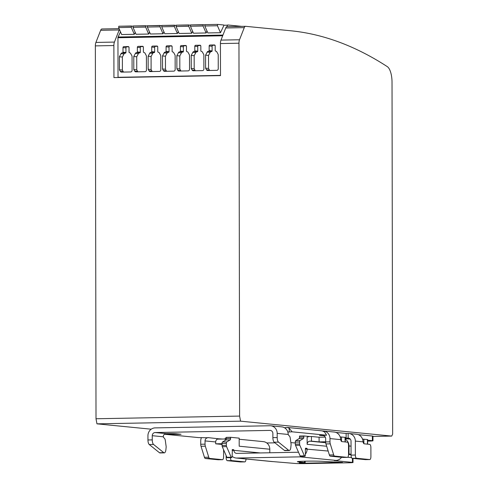<?xml version="1.0" encoding="UTF-8"?>
<svg xmlns="http://www.w3.org/2000/svg" width="488" height="488" viewBox="0 0 488 488"><rect width="100%" height="100%" fill="white"/><g stroke="black" fill="none" stroke-linecap="round" stroke-linejoin="round"><path stroke-width="0.73" d="M101.907 28.975L119.109 28.658L101.992 28.981A4.965 1.879 88.9 0 0 101.907 28.975A4.965 1.879 88.9 0 0 100.662 30.305L95.904 42.432A4.965 1.879 88.9 0 0 95.355 45.884L96.008 418.753L96.959 423.84L151.231 429.196M119.438 29.42A4.965 1.879 88.9 0 0 119.188 29.957L114.43 42.084A4.965 1.879 88.9 0 0 113.881 45.543L113.936 77.598L220.491 75.616L220.436 43.56L238.961 43.212L239.614 416.081L96.008 418.753M96.959 423.84L240.566 421.168L391.705 436.083L392.645 434.125L392.029 82.295A15.518 5.88 88.9 0 0 387.326 66.655A1241.594 470.365 -91.1 0 0 290.726 30.762L245.598 26.309A4.965 1.879 88.9 0 0 245.513 26.303A4.965 1.879 88.9 0 0 244.268 27.633L239.51 39.76L220.985 40.101A4.965 1.879 88.9 0 0 220.436 43.56M270.767 425.786A7.759 7.174 95.6 0 0 269.992 425.756L155.105 427.891A7.759 7.174 95.6 0 0 147.937 435.778L147.949 439.969A4.593 1.738 88.9 0 0 149.249 444.525L159.466 452.736A4.593 1.738 88.9 0 0 159.991 452.943L164.304 452.864A4.593 1.738 -91.1 0 1 163.773 452.657L153.555 444.446A4.593 1.738 -91.1 0 1 152.256 439.883L152.25 435.699A3.105 2.867 95.6 0 1 155.117 432.545L269.998 430.404A3.105 2.867 95.6 0 1 272.877 433.454L272.884 437.638A4.593 1.738 88.9 0 0 274.183 442.201L284.4 450.412A4.593 1.738 88.9 0 0 284.931 450.619L289.238 450.54A4.593 1.738 -91.1 0 1 288.713 450.332L278.489 442.122A4.593 1.738 -91.1 0 1 277.19 437.559L277.184 433.375L288.268 434.466L288.152 433.686A7.759 7.174 -84.4 0 0 281.771 426.872L270.767 425.786A7.759 7.174 95.6 0 1 277.184 433.375M287.835 432.057L292.105 431.813L289.207 428.287L287.347 427.464L284.504 427.762M322.318 430.971L322.788 430.965A7.759 7.174 95.6 0 1 323.562 430.995A7.759 7.174 95.6 0 1 329.98 438.584L340.728 439.645L340.539 438.395A7.759 7.174 -84.4 0 0 334.213 432.045L323.562 430.995M345.284 438.004L346.138 438.09L346.126 433.435L335.854 432.423M346.126 433.435L348.151 433.466A7.759 7.174 95.6 0 1 348.926 433.496A7.759 7.174 95.6 0 1 355.343 441.085L363.096 441.853L362.901 440.603A7.759 7.174 -84.4 0 0 356.582 434.253L348.926 433.496M367.647 440.213L372.387 440.676A7.759 0.317 -0.1 0 1 372.966 440.798L372.96 436.144A7.759 0.317 179.9 0 0 372.375 436.028L358.222 434.631M391.705 436.083L372.96 436.431M239.614 416.081L240.566 421.168M238.961 43.212A4.965 1.879 -91.1 0 1 239.51 39.76M245.427 26.309L227.072 26.651A4.965 1.879 88.9 0 0 226.987 26.651A4.965 1.879 88.9 0 0 225.743 27.975L220.985 40.101M295.295 442.958A7.759 0.317 -0.1 0 1 293.898 442.872L290.866 442.61M274.97 442.836L270.498 442.921A7.759 0.317 -0.1 0 1 266.747 442.945M222.644 439.041L218.563 438.803A3.105 2.867 -84.4 0 0 215.696 441.957L215.696 443.818L222.058 444.446M204.448 457.299A3.105 1.177 88.9 0 0 205.35 458.5L209.657 458.421A3.105 1.177 -91.1 0 1 208.754 457.219L204.448 457.299L201.019 446.264A3.105 1.177 88.9 0 1 200.739 444.245L200.733 440.987A7.759 7.174 95.6 0 1 201.446 437.596M208.754 457.219L205.326 446.185A3.105 1.177 -91.1 0 1 205.045 444.165L205.039 440.908A3.105 2.867 95.6 0 1 207.906 437.754L198.518 437.596L164.456 434.235M164.547 434.168L177.87 434.363L177.87 433.948M164.304 452.864A4.593 1.738 -91.1 0 0 165.902 449.625L166.14 447.264A1.549 0.586 -91.1 0 0 166.121 446.337L165.31 440.438A3.105 1.177 -91.1 0 0 164.602 438.517L163.645 437.504A1.549 0.586 -91.1 0 1 163.334 436.79L163.346 436.01A3.105 2.867 -84.4 0 1 166.121 433.631A7.759 0.317 -0.1 0 1 176.241 433.789L181.054 434.277L177.87 434.363M292.105 431.813L326.564 435.217L324.74 432.203A7.759 7.174 -84.4 0 0 321.208 430.764L287.347 427.464M326.564 435.217L319.475 435.442L322.794 435.613A3.105 2.867 95.6 0 1 325.673 438.663L325.679 441.921A3.105 1.177 88.9 0 0 325.954 443.94L329.382 454.975A3.105 1.177 88.9 0 0 330.285 456.17L334.591 456.091A3.105 1.177 -91.1 0 1 333.688 454.895L330.266 443.86A3.105 1.177 -91.1 0 1 329.986 441.841L329.98 438.584M372.966 440.798A7.759 0.317 -0.1 0 1 368.147 441.103L367.647 441.109M120.505 31.872L118.078 37.027A0.933 0.354 88.9 0 0 117.95 37.728L118.023 77.299A0.933 0.354 88.9 0 0 118.029 77.525M222.803 35.459A0.933 0.354 -91.1 0 1 222.906 35.075L118.078 37.027M223.986 25.248A0.933 0.354 88.9 0 1 223.992 25.236A1.244 0.47 88.9 0 0 223.73 25.004L217.63 24.4L204.978 24.638L204.808 25.986L207.827 32.94L220.466 32.708L223.986 25.248L227.579 25.181A0.933 0.354 -91.1 0 1 227.786 24.986A0.933 0.354 -91.1 0 1 227.804 24.986L241.365 26.321A1.549 0.586 -91.1 0 1 241.505 26.383M227.579 25.181L226.877 26.663M223.193 34.471L222.906 35.075M303.829 435.936L299.522 436.016L299.522 437.156L303.835 437.077L303.829 435.936L309.795 436.522M269.809 452.772L269.803 449.228L239.199 446.209L239.187 438.145L230.592 437.297L226.286 437.376L226.286 438.517A1.549 0.586 -91.1 0 1 225.852 439.975L222.491 442.018A1.549 0.586 88.9 0 0 222.058 443.47L226.365 443.391A1.549 0.586 -91.1 0 1 226.798 441.939L222.491 442.018M346.138 438.09L348.157 438.12A3.105 2.867 95.6 0 1 351.037 441.164L351.061 455.121A3.105 1.177 88.9 0 0 352.245 458.342L356.551 458.262A3.105 1.177 -91.1 0 1 355.368 455.042L355.343 441.085M226.121 455.554L226.127 457.445A3.105 1.177 88.9 0 0 227.31 460.666L240.493 461.965A3.105 1.177 88.9 0 0 240.541 461.965A3.105 1.177 88.9 0 0 240.596 461.965M205.35 458.5L218.124 459.757A3.105 1.177 88.9 0 0 218.179 459.763A3.105 1.177 88.9 0 0 218.234 459.757M288.268 434.466A1.549 0.586 -91.1 0 0 288.579 435.18L289.536 436.193A3.105 1.177 -91.1 0 1 290.244 438.114L291.061 444.007A1.549 0.586 -91.1 0 1 291.074 444.94L290.836 447.301A4.593 1.738 -91.1 0 1 289.238 450.54M340.728 439.645A3.105 1.177 -91.1 0 0 341.814 441.61L347.346 442.159A3.105 1.177 -91.1 0 1 348.53 445.373L348.542 454.371A3.105 1.177 -91.1 0 1 347.425 457.354A3.105 1.177 -91.1 0 1 347.371 457.354L334.591 456.091M363.096 441.853A3.105 1.177 -91.1 0 0 364.176 443.818L369.709 444.367A3.105 1.177 -91.1 0 1 370.892 447.581L370.91 456.573A3.105 1.177 -91.1 0 1 369.788 459.562A3.105 1.177 -91.1 0 1 369.739 459.562L356.551 458.262M164.127 52.869A1.549 1.433 95.6 0 1 165.371 52.07L168.311 52.362A1.549 1.433 -84.4 0 0 167.067 53.162L164.127 52.869L162.504 55.943L162.528 68.979L163.382 70.565A1.549 1.433 95.6 0 0 164.627 71.315L173.734 71.144A1.549 1.433 95.6 0 0 175.161 69.57L175.143 55.699A1.549 1.433 95.6 0 0 174.948 54.924L173.734 52.692A1.549 1.433 95.6 0 0 172.654 51.948A0.653 0.604 95.6 0 1 172.118 51.307L172.111 46.671A0.933 0.86 95.6 0 0 171.245 45.762L166.939 45.842L171.916 46.092M169.879 46.128A0.933 0.86 -84.4 0 0 169.019 47.074L166.079 46.787L166.085 51.405A0.653 0.604 95.6 0 1 165.481 52.07L165.371 52.07M166.079 46.787A0.933 0.86 95.6 0 1 166.939 45.842M192.845 52.338A1.549 1.433 95.6 0 1 194.09 51.539L197.03 51.826A1.549 1.433 -84.4 0 0 195.792 52.625L192.845 52.338L191.223 55.412L191.247 68.448L192.107 70.028A1.549 1.433 95.6 0 0 193.352 70.778L202.453 70.608A1.549 1.433 95.6 0 0 203.886 69.034L203.862 55.162A1.549 1.433 95.6 0 0 203.667 54.388L202.459 52.155A1.549 1.433 95.6 0 0 201.373 51.411A0.653 0.604 95.6 0 1 200.836 50.776L200.83 46.14A0.933 0.86 95.6 0 0 199.964 45.225L195.657 45.305L200.635 45.555M198.604 45.597A0.933 0.86 -84.4 0 0 197.744 46.543L194.797 46.25L194.804 50.874A0.653 0.604 95.6 0 1 194.206 51.533L194.09 51.539M194.797 46.25A0.933 0.86 95.6 0 1 195.657 45.305M149.767 53.137A1.549 1.433 95.6 0 1 151.006 52.338L153.952 52.631A1.549 1.433 -84.4 0 0 152.707 53.43L149.767 53.137L148.145 56.212L148.163 69.247L149.023 70.827A1.549 1.433 95.6 0 0 150.267 71.584L159.369 71.413A1.549 1.433 95.6 0 0 160.802 69.833L160.778 55.961A1.549 1.433 95.6 0 0 160.589 55.193L159.375 52.96A1.549 1.433 95.6 0 0 158.295 52.216A0.653 0.604 95.6 0 1 157.758 51.575L157.746 46.94A0.933 0.86 95.6 0 0 156.886 46.025L152.579 46.104L157.557 46.36M155.519 46.397A0.933 0.86 -84.4 0 0 154.659 47.342L151.719 47.055L151.725 51.673A0.653 0.604 95.6 0 1 151.121 52.338L151.006 52.338M151.719 47.055A0.933 0.86 95.6 0 1 152.579 46.104M121.042 53.674A1.549 1.433 95.6 0 1 122.287 52.875L125.227 53.162A1.549 1.433 -84.4 0 0 123.989 53.961L121.042 53.674L119.42 56.748L119.444 69.784L120.304 71.364A1.549 1.433 95.6 0 0 121.549 72.114L130.65 71.95A1.549 1.433 95.6 0 0 132.083 70.37L132.059 56.498A1.549 1.433 95.6 0 0 131.864 55.73L130.656 53.491A1.549 1.433 95.6 0 0 129.57 52.747A0.653 0.604 95.6 0 1 129.033 52.112L129.027 47.476A0.933 0.86 95.6 0 0 128.161 46.561L123.854 46.641L128.832 46.891M126.801 46.933A0.933 0.86 -84.4 0 0 125.941 47.879L122.994 47.586L123.007 52.21A0.653 0.604 95.6 0 1 122.403 52.869L122.287 52.875M122.994 47.586A0.933 0.86 95.6 0 1 123.854 46.641M135.408 53.405A1.549 1.433 95.6 0 1 136.646 52.606L139.592 52.899A1.549 1.433 -84.4 0 0 138.348 53.692L135.408 53.405L133.779 56.48L133.803 69.516L134.664 71.096A1.549 1.433 95.6 0 0 135.908 71.846L145.009 71.681A1.549 1.433 95.6 0 0 146.443 70.101L146.418 56.23A1.549 1.433 95.6 0 0 146.223 55.461L145.015 53.229A1.549 1.433 95.6 0 0 143.929 52.478A0.653 0.604 95.6 0 1 143.393 51.844L143.387 47.208A0.933 0.86 95.6 0 0 142.526 46.293L138.214 46.372L143.197 46.628M141.16 46.665A0.933 0.86 -84.4 0 0 140.3 47.61L137.354 47.318L137.366 51.942A0.653 0.604 95.6 0 1 136.762 52.606L136.646 52.606M137.354 47.318A0.933 0.86 95.6 0 1 138.214 46.372M207.211 52.07A1.549 1.433 95.6 0 1 208.449 51.27L211.395 51.557A1.549 1.433 -84.4 0 0 210.151 52.356L207.211 52.07L205.582 55.144L205.607 68.18L206.467 69.76A1.549 1.433 95.6 0 0 207.711 70.51L216.812 70.345A1.549 1.433 95.6 0 0 218.246 68.765L218.221 54.894A1.549 1.433 95.6 0 0 218.026 54.125L216.818 51.887A1.549 1.433 95.6 0 0 215.733 51.142A0.653 0.604 95.6 0 1 215.196 50.508L215.19 45.872A0.933 0.86 95.6 0 0 214.33 44.957L210.017 45.036L215.001 45.292M212.963 45.329A0.933 0.86 -84.4 0 0 212.103 46.275L209.157 45.982L209.169 50.606A0.653 0.604 95.6 0 1 208.565 51.27L208.449 51.27M209.157 45.982A0.933 0.86 95.6 0 1 210.017 45.036M178.486 52.6A1.549 1.433 95.6 0 1 179.73 51.807L182.671 52.094A1.549 1.433 -84.4 0 0 181.432 52.893L178.486 52.6L176.863 55.681L176.888 68.71L177.742 70.296A1.549 1.433 95.6 0 0 178.986 71.047L188.094 70.876A1.549 1.433 95.6 0 0 189.527 69.302L189.503 55.431A1.549 1.433 95.6 0 0 189.307 54.656L188.1 52.423A1.549 1.433 95.6 0 0 187.014 51.679A0.653 0.604 95.6 0 1 186.477 51.039L186.471 46.409A0.933 0.86 95.6 0 0 185.605 45.494L181.298 45.573L186.276 45.823M184.238 45.86A0.933 0.86 -84.4 0 0 183.378 46.811L180.438 46.519L180.444 51.142A0.653 0.604 95.6 0 1 179.846 51.801L179.73 51.807M180.438 46.519A0.933 0.86 95.6 0 1 181.298 45.573M190.448 26.254L203.081 26.016L203.258 24.668L190.619 24.9L190.448 26.254L193.468 33.208L206.107 32.97L207.01 31.055M176.083 26.523L188.722 26.285L188.899 24.937L176.26 25.169L176.083 26.523L179.108 33.477L191.747 33.239L192.65 31.323M161.723 26.785L174.362 26.553L174.533 25.199L161.9 25.437L161.723 26.785L164.749 33.745L177.388 33.507L178.291 31.592M160.162 25.468L147.541 25.705L147.364 27.053L150.389 34.008L163.023 33.776L163.931 31.86M145.802 25.736L133.175 25.974L133.004 27.322L136.03 34.276L148.663 34.044L149.566 32.129M132.992 26.157L118.816 26.236L118.645 27.59L121.664 34.544L134.304 34.312L135.207 32.391M303.835 437.077A1.549 0.586 -91.1 0 1 303.402 438.529L299.089 438.608L295.728 440.652A1.549 0.586 88.9 0 0 295.295 442.11L295.301 444.123A1.549 0.586 88.9 0 0 295.514 445.33L300.12 455.938A1.549 0.586 88.9 0 0 300.523 456.335L304.835 456.256A1.549 0.586 88.9 0 0 305.39 454.761L305.384 448.801L305.616 448.204L306.909 448.332L307.147 448.972A7.759 7.174 95.6 0 1 305.39 454.096M299.089 438.608A1.549 0.586 88.9 0 0 299.522 437.156M307.141 444.324L307.129 437.217A7.759 7.174 95.6 0 1 310.002 436.516L311.435 436.492L311.442 441.14L310.008 441.17A3.105 2.867 -84.4 0 0 307.141 444.324L326.673 446.252M303.402 438.529L300.041 440.572A1.549 0.586 -91.1 0 0 299.601 442.03L299.608 444.043L295.301 444.123M304.835 456.256A1.549 0.586 88.9 0 1 304.427 455.853L299.821 445.251A1.549 0.586 -91.1 0 1 299.608 444.043M230.592 437.297L230.592 438.438A1.549 0.586 -91.1 0 1 230.159 439.895L226.798 441.939M226.365 443.391L226.371 445.41L222.058 445.489A1.549 0.586 88.9 0 0 222.272 446.697L226.578 446.618L231.19 457.219A1.549 0.586 88.9 0 0 231.593 457.622A1.549 0.586 88.9 0 0 232.154 456.127L232.367 449.564L233.673 449.692L233.911 450.339L260.354 452.949M226.578 446.618A1.549 0.586 -91.1 0 1 226.371 445.41M222.272 446.697L226.883 457.299A1.549 0.586 88.9 0 0 227.286 457.701L231.593 457.622M222.058 445.489L222.058 443.47M245.97 458.988A3.105 1.177 -91.1 0 1 244.854 461.886A3.105 1.177 -91.1 0 1 244.799 461.886L231.617 460.587A3.105 1.177 -91.1 0 1 230.44 457.64M223.596 449.735L223.608 456.695A3.105 1.177 -91.1 0 1 222.485 459.684A3.105 1.177 -91.1 0 1 222.436 459.678L218.124 459.757M209.657 458.421L222.436 459.678M347.371 457.354L343.064 457.433L330.285 456.17M369.739 459.562L365.427 459.641L352.245 458.342M162.528 68.979L165.469 69.272L165.444 56.236L162.504 55.943M191.247 68.448L194.187 68.735L194.169 55.699L191.223 55.412M148.163 69.247L151.109 69.54L151.085 56.504L148.145 56.212M119.444 69.784L122.384 70.071L122.366 57.041L119.42 56.748M133.803 69.516L136.75 69.802L136.725 56.773L133.779 56.48M205.607 68.18L208.553 68.466L208.529 55.437L205.582 55.144M176.888 68.71L179.828 69.003L179.804 55.968L176.863 55.681M204.808 25.986L217.447 25.748L220.466 32.708M217.447 25.748L217.63 24.4L204.978 24.638M203.081 26.016L206.107 32.97M204.795 24.821L190.619 24.9M188.722 26.285L191.747 33.239M190.436 25.083L176.26 25.169M174.362 26.553L177.388 33.507M176.076 25.352L161.9 25.437M147.364 27.053L160.003 26.822L163.023 33.776M161.711 25.62L147.541 25.705M160.003 26.822L160.174 25.468M133.004 27.322L145.644 27.09L148.663 34.044M147.352 25.888L133.175 25.974M145.644 27.09L145.814 25.736M118.645 27.59L131.278 27.352L134.304 34.312M131.278 27.352L131.467 26.004L118.816 26.236M302.554 456.298A7.759 7.174 95.6 0 1 299.98 456.86L335.884 460.404A7.759 7.174 -84.4 0 0 341.563 457.286M269.803 449.228A7.759 7.174 -84.4 0 0 263.386 441.64L239.187 439.249M298.516 452.236L236.79 453.382A3.105 2.867 95.6 0 1 233.911 450.339L232.142 450.369M236.021 458.006L271.92 461.55A7.759 7.174 -84.4 0 0 272.694 461.581L236.796 458.037A7.759 7.174 95.6 0 1 236.021 458.006A7.759 7.174 95.6 0 1 232.154 456.286M225.273 440.322L225.273 438.09L226.286 438.071M215.696 443.818L222.058 443.702M222.058 444.397L221.589 444.403M345.29 441.957L345.278 437.364L340.166 436.906M367.653 444.159L367.647 439.566L362.529 439.108M311.442 441.14L319.097 441.896L325.679 441.774M168.311 52.362L168.427 52.362A0.653 0.604 -84.4 0 0 169.031 51.697L169.019 47.074M165.444 56.236L167.067 53.162M166.664 71.278A1.549 1.433 95.6 0 1 166.329 70.852L165.469 69.272M197.03 51.826L197.146 51.826A0.653 0.604 -84.4 0 0 197.75 51.161L197.744 46.543M194.169 55.699L195.792 52.625M195.389 70.742A1.549 1.433 95.6 0 1 195.047 70.321L194.187 68.735M153.952 52.631L154.068 52.625A0.653 0.604 -84.4 0 0 154.666 51.966L154.659 47.342M151.085 56.504L152.707 53.43M152.305 71.541A1.549 1.433 95.6 0 1 151.963 71.12L151.109 69.54M125.227 53.162L125.343 53.162A0.653 0.604 -84.4 0 0 125.947 52.497L125.941 47.879M122.366 57.041L123.989 53.961M123.586 72.078A1.549 1.433 95.6 0 1 123.244 71.657L122.384 70.071M139.592 52.899L139.702 52.893A0.653 0.604 -84.4 0 0 140.306 52.234L140.3 47.61M136.725 56.773L138.348 53.692M137.945 71.809A1.549 1.433 95.6 0 1 137.604 71.388L136.75 69.802M211.395 51.557L211.505 51.557A0.653 0.604 -84.4 0 0 212.109 50.898L212.103 46.275M208.529 55.437L210.151 52.356M209.749 70.473A1.549 1.433 95.6 0 1 209.407 70.052L208.553 68.466M182.671 52.094L182.786 52.094A0.653 0.604 -84.4 0 0 183.39 51.429L183.378 46.811M179.804 55.968L181.432 52.893M181.03 71.01A1.549 1.433 95.6 0 1 180.688 70.583L179.828 69.003M325.289 437.126L319.085 437.242L311.435 436.492M351.531 457.634L347.712 457.256M298.43 461.929L304.78 462.575L299.193 462.85L305.177 463.185L342.521 462.423L324.276 461.447A13.969 0.573 179.9 0 0 308.654 461.13A13.969 0.573 179.9 0 0 297.387 461.715A13.969 0.573 179.9 0 0 298.43 461.929L298.43 461.495M335.884 460.404L334.189 460.574L352.434 462.374A7.759 0.317 -0.1 0 1 353.013 462.496A7.759 0.317 -0.1 0 1 348.194 462.801L305.116 463.6A7.759 0.317 -0.1 0 1 294.99 463.441L272.694 461.581M236.796 458.037L299.98 456.86M225.273 438.993L217.312 439.139M319.085 437.242L319.097 441.896M350.36 439.182A7.759 7.174 -84.4 0 0 349.64 439.066L345.284 438.639M345.284 439.249A7.759 7.174 95.6 0 1 348.993 445.959L351.049 446.16M348.542 454.48L351.061 454.731M351.061 454.224L349.005 454.023L348.993 445.959M349.005 454.023L348.542 454.029M232.129 456.573L232.544 456.609M95.355 45.884L113.881 45.543M100.662 30.305L119.188 29.957M114.43 42.084L95.904 42.432M225.743 27.975L244.268 27.633M167.067 433.612L167.067 434.149M277.19 437.559L272.884 437.638M152.256 439.883L147.949 439.969M285.492 427.708L285.492 428.458M289.207 428.287L289.213 431.874M372.387 440.676L372.375 436.028M220.491 75.39L118.023 77.299M218.563 438.803L207.906 437.584M348.151 433.466L348.157 438.12L348.78 438.181M322.794 435.339L323.41 435.674M269.998 430.404L270.614 430.465M166.121 433.631L155.117 432.545M226.127 457.445L226.951 457.433M200.739 444.245L205.045 444.165M325.679 441.921L329.986 441.841M351.061 455.121L355.368 455.042M117.95 37.728L222.68 35.776M305.384 449.009L328.162 451.046M230.592 438.438L226.286 438.517M215.696 441.957L205.039 440.908M163.334 436.79L152.25 435.699M227.31 460.666L231.617 460.587M244.799 461.886L240.493 461.965M201.019 446.264L205.326 446.185M163.773 452.657L159.466 452.736M153.555 444.446L149.249 444.525M274.183 442.201L278.489 442.122M284.4 450.412L288.713 450.332M329.382 454.975L333.688 454.895M330.266 443.86L325.954 443.94M305.457 448.356L306.909 448.332M304.427 455.853L300.12 455.938M299.821 445.251L295.514 445.33M295.728 440.652L300.041 440.572M310.008 441.17L325.716 442.72M230.159 439.895L225.852 439.975M233.673 449.692L232.215 449.722M231.19 457.219L226.883 457.299M345.046 437.315L345.059 441.933M341.527 441.488L341.515 436.967M367.415 439.517L367.421 444.141M363.889 443.696L363.883 439.17M163.382 70.565L166.329 70.852M192.107 70.028L195.047 70.321M149.023 70.827L151.963 71.12M120.304 71.364L123.244 71.657M134.664 71.096L137.604 71.388M206.467 69.76L209.407 70.052M177.742 70.296L180.688 70.583M295.295 442.11L299.601 442.03M304.603 461.197L304.61 462.539M302.139 463.136L302.139 462.691M305.171 461.184L305.177 463.185M352.428 458.36L352.434 462.374M168.427 52.362L165.481 52.07M197.146 51.826L194.206 51.533M154.068 52.625L151.121 52.338M125.343 53.162L122.403 52.869M139.702 52.893L136.762 52.606M211.505 51.557L208.565 51.27M182.786 52.094L179.846 51.801M169.031 51.697L166.085 51.405M197.75 51.161L194.804 50.874M154.666 51.966L151.725 51.673M125.947 52.497L123.007 52.21M140.306 52.234L137.366 51.942M212.109 50.898L209.169 50.606M183.39 51.429L180.444 51.142M245.513 26.303L226.987 26.651M244.854 461.886L240.541 461.965M222.485 459.684L218.179 459.763M347.425 457.354L343.113 457.439M369.788 459.562L365.481 459.641M304.78 461.19L304.78 462.575M353.007 458.415L353.013 462.496"/></g></svg>
